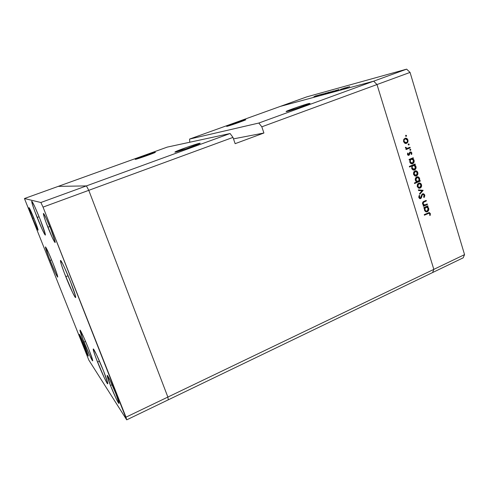 <?xml version="1.0" encoding="UTF-8"?>
<svg xmlns="http://www.w3.org/2000/svg" width="489" height="489" viewBox="0 0 489 489"><rect width="100%" height="100%" fill="white"/><g stroke="black" fill="none" stroke-linecap="round" stroke-linejoin="round"><path stroke-width="0.73" d="M97.543 362.074C94.395 354.036 92.965 349.666 93.258 348.963C93.766 348.388 99.243 360.051 103.509 370.882L107.745 383.021L107.598 383.798L107.109 383.18L104.291 377.759L96.321 358.932L93.717 351.536L93.32 348.969L96.48 354.58L103.509 370.882C106.651 378.932 108.063 383.254 107.739 383.853C107.152 384.305 101.681 372.569 97.543 362.074L99.481 361.2L97.543 362.074M84.035 342.104C81.137 334.757 79.793 330.76 79.994 330.112C80.385 329.659 84.958 339.555 88.68 348.975L92.604 359.953L92.727 360.693L92.238 360.387L89.915 355.851L82.934 339.299L80.013 330.112L83.692 337.147L88.68 348.975C91.571 356.334 92.904 360.295 92.672 360.851C92.232 361.218 87.659 351.267 84.035 342.104L85.569 341.432L84.035 342.104M50.061 260.472C46.828 252.257 45.294 247.734 45.459 246.896C46.473 247.929 49.034 253.516 53.142 263.657L57.451 275.533L57.531 277.006L55.624 273.473L48.943 257.63L45.404 246.988L48.374 252.355L53.142 263.657C56.382 271.915 57.904 276.407 57.702 277.129C56.645 275.998 54.096 270.441 50.061 260.472L51.608 259.867L50.061 260.472M37.146 217.471C33.319 207.691 31.516 202.257 31.736 201.162C32.836 202.159 35.581 208.082 39.97 218.931L45.318 234.207L45.404 234.964L44.792 234.524L42.213 229.433L34.725 211.169L32.207 203.827L31.767 201.168L34.688 206.48L39.97 218.931C43.814 228.785 45.599 234.176 45.33 235.105C44.181 234.005 41.449 228.125 37.146 217.471L39.096 216.749L37.146 217.471M65.77 276.688C61.938 266.878 60.19 261.468 60.526 260.46C61.119 259.971 66.119 270.551 70.422 281.493L75.459 295.839L75.691 297.043L75.63 297.55L75.282 297.336L72.708 292.734L64.426 273.229L61.345 264.549L60.453 260.539L62.121 262.727L64.456 267.471L70.422 281.493C74.261 291.358 75.991 296.713 75.606 297.563C74.945 297.948 69.951 287.306 65.77 276.688L68.014 275.784L65.77 276.688M82.225 342.795L79.334 334.317C80.184 335.295 82.219 339.739 85.434 347.648L88.234 355.411L88.258 356.059L87.06 353.981L79.719 336.059L79.352 334.317L79.958 335.203L82.782 341.255L88.301 356.071C87.421 355.032 85.398 350.607 82.225 342.795L83.246 342.349L82.225 342.795M47.861 227.208C44.646 218.944 43.173 214.353 43.448 213.442C44.499 214.316 46.926 219.457 50.722 228.864L55.141 241.81L55.178 242.428L54.572 241.994L52.262 237.538L45.807 221.81L43.747 215.594L43.503 213.455L46.162 218.173L50.722 228.864C53.949 237.183 55.41 241.737 55.098 242.526C54.01 241.572 51.602 236.468 47.861 227.208L49.768 226.493L47.861 227.208M32.677 218.424C30.122 211.92 28.894 208.314 28.998 207.617C29.688 208.296 31.485 212.232 34.395 219.414L38.008 229.549L38.093 230.062L37.732 229.799L36.052 226.425L31.045 214.206L29.028 207.617L34.395 219.414C36.956 225.955 38.179 229.537 38.05 230.166C37.341 229.439 35.55 225.527 32.677 218.424L33.827 218.002L32.677 218.424M110.465 385.466C108.045 379.275 106.963 375.919 107.225 375.393C107.678 374.904 112.293 384.66 115.734 393.425L118.974 402.857L118.992 403.358L118.344 402.753L115.96 398.205L110.465 385.466L107.164 375.497L110.056 380.283L115.734 393.425C118.155 399.623 119.224 402.948 118.943 403.407C118.442 403.816 113.827 394.006 110.465 385.466L112.091 384.715L110.465 385.466M86.412 185.906L58.228 186.376L24.45 198.54L88.796 360.032L126.712 419.849L43.044 207.116L40.874 202.507L24.45 198.54L167.293 147.097L58.228 186.376L86.412 185.906L40.874 202.507L43.044 207.116L88.772 190.331L86.412 185.906L58.228 186.376L86.412 185.906L88.772 190.331L86.412 185.906L40.874 202.507L24.45 198.54L88.796 360.032L126.712 419.849L168.289 399.825L167.868 397.068L88.772 190.331L43.044 207.116L125.985 417.172L167.868 397.068L88.772 190.331L232.984 137.403L230.087 133.521L86.412 185.906L230.087 133.521L167.293 147.097L230.087 133.521L232.984 137.403L88.772 190.331L86.412 185.906M125.985 417.172L126.712 419.849L168.289 399.825L167.868 397.068L125.985 417.172M135.453 159.359L135.355 159.249C136.694 158.381 153.118 152.58 155.227 152.232L145.031 155.526L135.215 159.371L143.735 156.743L155.392 152.33C154.188 153.155 137.226 159.133 135.453 159.359M175.325 152.116L175.105 151.902C177.134 150.606 196.315 143.852 199.634 143.265L199.744 143.583L200.16 143.198L197.256 143.894L186.34 147.495L174.885 152.152L186.266 148.723L199.989 143.448C198.137 144.695 178.143 151.718 175.325 152.116M287.049 111.455L286.089 111.461C287.575 110.459 304.17 104.67 308.828 103.527L308.969 103.955L308.828 103.527L307.557 103.876L294.959 108.002L286.254 111.626L298.761 107.751L308.59 104.114L310.063 103.411L308.828 103.527L309.965 103.472C308.608 104.438 291.31 110.459 287.049 111.455M227.134 126.309L226.651 126.303C227.691 125.6 242.128 120.532 245.246 119.781L226.658 126.406L245.82 119.762C244.879 120.435 229.971 125.661 227.134 126.309M432.606 272.55L433.829 269.372L377.001 84.542L373.669 81.174L280.24 106.425L189.579 139.072L189.769 142.238L189.579 139.072L280.24 106.425L373.669 81.174L258.834 123.039L189.579 139.072L258.834 123.039L261.823 126.816L377.001 84.542L373.669 81.174L258.834 123.039L261.823 126.816L263.913 133.014L235.142 143.674L232.984 137.403L235.142 143.674L263.913 133.014L233.485 138.864L263.913 133.014L261.823 126.816L377.001 84.542L433.829 269.372L377.001 84.542L433.829 269.372L167.868 397.068L88.772 190.331L167.868 397.068L464.55 254.622L410.057 72.409L377.001 84.542L410.057 72.409L464.55 254.622L463.169 257.831L432.606 272.55L433.829 269.372L432.606 272.55L463.169 257.831L464.55 254.622L433.829 269.372L432.606 272.55L168.289 399.825L167.868 397.068L168.289 399.825L432.606 272.55M427.264 203.944L427.441 204.524L423.395 206.321L423.217 205.741L423.945 205.417L423.113 204.897L422.496 203.461L423.401 201.657L426.182 200.374L426.359 200.961L423.395 202.409L423.126 203.846L424.562 204.995L427.264 203.944L424.69 204.983L423.126 203.846L423.547 202.275L426.359 200.961L426.182 200.374L424.11 201.285C422.881 201.694 422.38 202.587 422.594 203.968L423.945 205.417L423.217 205.741L423.395 206.321L427.441 204.524L426.286 204.481L423.242 205.826L426.286 204.481L427.441 204.524L427.264 203.944M422.643 193.809L423.633 193.785L424.574 194.671L424.813 195.686L424.287 197.256L423.651 197.091L424.055 195.038L422.93 194.359L422.282 194.97L421.145 198.173L420.363 198.65L419.55 198.503L418.749 196.969L419.256 195.38L419.764 195.759L419.501 197.513L420.436 197.99L421.83 194.622L422.643 193.809L420.436 197.99L419.434 197.342L419.764 195.759L419.256 195.38L418.841 197.532L420.638 198.565L421.371 197.831L422.337 194.873L423.028 194.341L424.14 195.264L423.651 197.091L424.097 197.519L424.709 195.013L424.036 195.001L424.709 195.013L422.643 193.809M423.113 190.294L419.727 194.322L419.538 193.687L422.019 190.82L418.572 190.527L418.376 189.891L423.113 190.294L418.376 189.891L418.572 190.527L422.019 190.82L419.538 193.687L419.727 194.322L423.138 190.38L421.628 190.783L423.138 190.38L421.958 190.288L423.113 190.294M420.149 188.082L418.291 187.941L417.196 186.266L417.496 184.2L419.067 183.002L420.736 183.473L421.561 184.952L421.42 186.719L420.149 188.082C421.396 187.385 421.842 186.254 421.494 184.701C421.066 183.497 420.289 182.923 419.171 182.99L417.386 184.42L417.27 186.523L418.498 188.051L420.149 188.082M416.439 175.912L414.574 175.759L413.474 174.066L413.773 172L415.35 170.808L417.025 171.291L417.857 172.782L417.722 174.549L416.439 175.912C417.692 175.221 418.144 174.09 417.789 172.531C417.349 171.291 416.555 170.716 415.405 170.802L413.663 172.214L413.541 174.328L414.782 175.869L416.439 175.912M410.026 159.726L409.262 160.044L409.079 159.445L413.205 157.739L413.388 158.332L412.673 158.625L413.841 159.732L414.201 161.303L413.456 163.155L412.471 163.76L411.365 163.748L409.788 162.03L410.026 159.726L409.788 162.03C410.253 163.295 411.066 163.888 412.239 163.815L412.685 163.681C413.945 162.99 414.403 161.853 414.061 160.276L412.673 158.625L413.388 158.332L413.205 157.739L409.079 159.445L409.262 160.044L410.026 159.726M406.555 135.6L406.341 136.297L405.705 136.18L405.821 135.276L406.555 135.6L405.913 135.233L405.607 135.979L406.017 136.37L406.555 135.6L405.577 135.716L406.555 135.6M406.512 143.344L404.837 143.277L403.578 141.694L403.7 139.561L405.185 138.222L407.105 138.693L407.948 140.209L407.814 141.993L406.512 143.344C407.783 142.672 408.236 141.541 407.881 139.958C407.398 138.631 406.542 138.045 405.314 138.191L403.7 139.561L403.578 141.694L404.837 143.277L406.512 143.344M409.177 144.231L408.963 144.927L408.333 144.811L408.449 143.913L409.177 144.231L408.541 143.87L408.236 144.616L408.621 145.001L409.177 144.231L408.211 144.328L409.177 144.231M410.026 147.287L410.21 147.886L406.066 149.573L405.882 148.974L406.493 148.729L405.405 147.531L405.974 147.391L406.194 148.051L407.007 148.338L410.026 147.287L407.184 148.326L405.43 147.238L405.448 147.819L406.493 148.729L405.882 148.974L406.066 149.573L410.21 147.886L405.968 149.255L410.21 147.886L410.026 147.287M410.815 149.597L410.601 150.294L409.91 150.086L410.082 149.286L410.815 149.597L410.173 149.237L409.868 149.982L410.247 150.367L410.815 149.597L409.849 149.683L410.815 149.597M408.951 155.288L407.588 154.75L407.704 153.026L408.181 153.283L408.046 154.42L408.639 154.738L409.721 152.244L411.151 151.981L411.854 153.045L411.665 154.463L411.163 154.224L411.163 152.788L410.381 152.501L408.951 155.288L410.381 152.501L411.304 153.088L411.163 154.224L411.665 154.463L411.799 152.849L410.173 151.914L408.633 154.738L408.003 154.304L408.181 153.283L407.704 153.026L407.49 154.512L408.951 155.288L408.266 155.343L408.951 155.288M411.976 165.985L409.513 167.012L409.33 166.419L415.112 164.004L415.295 164.597L414.58 164.891L415.748 165.991L416.102 167.556L415.357 169.408L414.379 170.013L413.278 170.007L411.701 168.295L411.976 165.985L411.701 168.295C412.16 169.549 412.967 170.141 414.122 170.074L414.593 169.94C415.846 169.243 416.304 168.106 415.962 166.529L414.58 164.891L415.295 164.597L415.112 164.004L409.33 166.419L409.513 167.012L411.976 165.985L410.846 166.04L411.976 165.985M419.379 180.832L420.137 180.508L420.314 181.095L414.568 183.552L414.391 182.965L416.787 181.939L415.919 181.333L415.265 179.83L415.461 178.302L416.151 177.287L417.618 176.761L418.987 177.434L419.739 179.121L419.379 180.832L419.617 178.54C419.177 177.311 418.382 176.725 417.239 176.78L416.744 176.92C415.491 177.623 415.033 178.76 415.375 180.331L416.787 181.939L414.391 182.965L414.568 183.552L420.314 181.095L420.137 180.508L419.379 180.832M424.727 207.898L423.975 208.228L423.798 207.648L427.844 205.857L428.022 206.431L427.325 206.743L428.468 207.807L428.816 209.341L428.083 211.187L426.903 211.865L425.626 211.651L424.672 210.643L424.36 209.005L424.727 207.898L424.489 210.178L426.714 211.896L427.331 211.725C428.566 211.016 429.018 209.879 428.682 208.332L427.325 206.743L428.022 206.431L427.844 205.857L423.798 207.648L423.975 208.228L424.727 207.898L423.865 207.862L424.727 207.898M429.782 213.803L429.024 213.228L424.409 215.197L424.232 214.622L429.348 212.568L430.357 213.583L430.198 215.423L429.666 215.27L429.782 213.803L429.666 215.27L430.198 215.423L430.357 213.583L429.122 212.562L424.232 214.622L424.409 215.197L428.089 213.552L426.928 213.485L424.25 214.683L426.928 213.485L429.006 213.235L429.782 213.803M406.64 69.151L306.75 96.877L280.24 106.425L373.669 81.174L406.64 69.151L410.057 72.409L406.64 69.151L373.669 81.174L377.001 84.542L373.669 81.174L280.24 106.425L306.75 96.877L406.64 69.151M345.448 87.739L340.405 89.45L345.448 87.739M339.152 89.573L335.643 90.887L339.152 89.573M339.109 89.469L334.287 91.131L339.109 89.469M335.809 90.544L332.428 91.626L335.809 90.544M330.454 91.999L327.141 93.069L330.454 91.999M322.208 94.353L326.389 92.953L322.208 94.353M316.236 95.716L315.35 96.027L316.236 95.728M317.049 95.655L313.907 96.669L317.049 95.655M319.629 94.787L318.736 95.098L319.629 94.787M320.741 94.487L316.438 95.985L320.747 94.505M321.75 94.206L320.851 94.524L321.75 94.206M320.662 94.756L323.247 93.809L320.662 94.756M324.837 93.637L329.024 92.232L324.837 93.637M334.024 90.923L329.372 92.604L334.024 90.923M343.443 88.57L347.942 87.079L343.443 88.57M349.684 86.62L343.993 88.619L349.684 86.62M314.604 96.455L317.679 95.367L314.604 96.455M322.709 94.243L325.863 93.148L322.709 94.243M325.319 93.533L328.492 92.427L325.319 93.533M327.881 92.837L331.077 91.718L327.881 92.837M333.474 91.046L330.264 92.177L333.474 91.046M333.186 91.394L336.432 90.257L333.186 91.394M344.036 88.436L347.379 87.274L344.036 88.436M404.941 138.314L405.968 138.803L404.941 138.314M407.319 140.019L407.881 139.958L407.319 140.019M405.43 138.815L404.036 139.023L405.43 138.815L407.374 140.166C407.643 141.37 407.294 142.232 406.335 142.745L405.381 143.466L406.322 142.751L404.091 141.492C403.835 140.276 404.189 139.408 405.161 138.894L404.006 139.041M404.88 142.959L405.748 142.867M403.541 141.547L404.091 141.492L403.541 141.547M405.008 138.968L404.244 139.75L404.006 141.101L404.44 142.183L405.656 142.861L407.148 142.054L407.459 140.551L406.493 138.986L405.002 138.968M405.405 147.44L405.974 147.391L405.405 147.44M405.436 147.776L405.992 147.727L405.436 147.776M407.575 153.332L408.181 153.283L407.575 153.332M407.453 154.347L408.003 154.304L407.453 154.347M409.953 152.036L410.448 152.47L409.953 152.036M411.225 152.892L411.799 152.849L411.225 152.892M409.519 152.574L410.381 152.501L409.519 152.574M409.415 152.88L410.033 152.831L409.415 152.88M409.25 153.784L409.831 153.735L409.25 153.784M408.468 154.75L409.519 154.805L408.052 155.251L408.468 154.75M412.178 158.167L413.388 158.332L411.542 158.705L412.673 158.625L411.542 158.705L412.141 159.072L411.542 158.705L412.178 158.167M413.492 160.313L414.061 160.276L413.492 160.313M412.398 163.124L411.549 163.748L412.685 163.681L411.469 163.778L412.398 163.124M411.671 159.084L410.338 160.233L410.436 162.177L411.934 163.198L413.346 162.324L413.48 160.276L412.013 159.059L410.204 159.255L411.683 159.078L413.547 160.465L412.508 163.088L409.739 161.847L410.289 161.81C410.008 160.588 410.357 159.714 411.335 159.182L409.525 159.756L410.045 159.335M410.607 163.247L411.866 163.198M414.085 164.432L415.295 164.597L413.443 164.952L414.58 164.891L413.443 164.952L414.067 165.343L413.443 164.952L414.085 164.432M415.393 166.56L415.962 166.529L415.393 166.56M412.276 165.453L413.248 165.453L412.251 166.504L412.203 168.075L411.652 168.1L412.203 168.075L413.266 169.341L414.275 169.396L413.456 169.983L414.593 169.94L413.346 170.025L414.415 169.341L412.203 168.075C411.921 166.859 412.27 165.979 413.248 165.453L411.432 166.009L411.952 165.582M410.846 166.04L409.397 166.645L410.846 166.04M412.899 169.494L413.743 169.457M413.248 165.453L415.454 166.718L414.415 169.341L415.393 168.283L415.454 166.718L414.58 165.533L413.248 165.453M415.051 170.893L416.005 171.437L415.051 170.893M417.221 172.55L417.789 172.531L417.221 172.55L416.102 171.462L414.067 171.566L415.467 171.425L417.288 172.745L416.261 175.319L414.049 174.121L415.106 171.529L414.122 172.568L414.049 174.121L413.492 174.133L414.049 174.121L415.1 175.331L416.261 175.319L417.239 174.286L417.221 172.562M416.078 175.386L415.13 176.003L416.078 175.386M414.458 175.478L415.522 175.441M419.079 180.832L420.314 181.095L419.165 181.113L414.44 183.131L419.079 180.832M416.885 176.871L417.814 177.434L416.885 176.871M419.042 178.552L419.617 178.54L419.042 178.552M416.61 181.505L417.337 181.505M419.116 178.76C419.397 179.97 419.055 180.844 418.083 181.382L415.326 180.141L415.882 180.129L416.921 177.513L415.907 177.538L417.264 177.409L419.116 178.76L417.881 177.446L416.347 177.929L415.833 179.94L417.074 181.456L418.676 180.979L419.116 178.76M416.5 177.428L417.264 177.409M418.822 183.069L419.207 183.228M420.919 184.708L421.494 184.701L420.919 184.708M419.721 187.58L418.773 188.161L419.721 187.58M418.162 187.623L419.183 187.611M417.771 186.309L418.822 183.723L417.82 183.736L419.214 183.613L420.992 184.921L419.972 187.495L417.209 186.315L417.771 186.309L418.975 187.568L420.277 187.324L421.053 186.083L420.656 184.249L419.813 183.65L418.517 183.895L417.771 184.976L417.771 186.309M418.407 189.983L421.989 190.374L418.407 189.983M421.976 194.384L422.808 194.396L421.976 194.384M421.714 194.86L422.337 194.873L421.714 194.86M421.243 196.419L421.805 196.431L421.243 196.419M420.693 197.813L421.371 197.831L420.693 197.813M420.082 198.039L419.55 198.503L420.082 198.039L419.134 198.008M419.611 198.54L420.638 198.565L419.611 198.54M419.061 195.747L419.764 195.759L419.061 195.747M418.792 197.33L419.434 197.342L418.792 197.33M422.612 193.827L423.229 194.341L422.612 193.827M425.167 200.82L426.359 200.961L425.198 200.924L423.297 201.761L424.452 201.798L423.187 201.81L425.167 200.82M422.789 202.25L423.547 202.275L422.789 202.25M422.557 203.827L423.126 203.846L422.557 203.827M423.144 204.928L423.535 204.94L423.144 204.928M426.836 206.303L428.022 206.431L426.163 206.694L427.325 206.743L426.163 206.694L426.94 207.226L426.163 206.694L426.836 206.303M428.095 208.302L428.682 208.332L428.095 208.302M426.793 211.254L426.17 211.664L427.331 211.725L425.882 211.774L426.793 211.254M425.73 207.159L424.855 207.275L426.5 207.195L428.181 208.528L427.16 211.144L426.708 211.266L424.421 209.922L424.984 209.946C424.709 208.748 425.051 207.874 426.011 207.33L424.855 207.275L424.122 207.868L424.696 207.354M425.179 207.171L425.516 207.134M425.247 211.199L426.286 211.242M428.633 212.678L429.085 213.228L428.633 212.678M429.654 213.54L430.357 213.583L429.654 213.54M428.046 213.18L427.624 213.21M428.181 208.528L427.007 207.238L425.705 207.501L424.917 208.772L425.32 210.618L426.212 211.23L427.502 210.936L428.23 209.695L428.181 208.528M71.315 283.773L67.066 273.345L71.315 283.773M406.127 143.46L405.754 143.503M408.541 154.744L407.618 154.817M410.503 152.47L409.531 152.55M412.239 163.815L411.836 163.833M414.122 170.074L413.7 170.093M413.608 165.343L412.478 165.404M415.925 176.058L415.473 176.071M415.467 171.425L414.324 171.468M419.586 188.241L419.11 188.241M419.214 183.613L418.071 183.619M423.028 194.341L422.025 194.322M420.277 198.662L419.959 198.656M426.714 211.896L426.2 211.865M426.5 207.195L425.338 207.147M429.006 213.235L427.844 213.167"/></g></svg>
